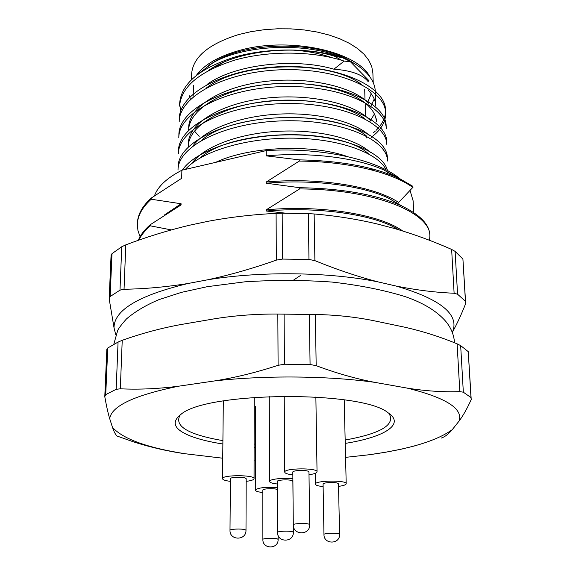 <?xml version="1.0" encoding="UTF-8"?>
<svg xmlns="http://www.w3.org/2000/svg" width="576" height="576" viewBox="0 0 576 576"><rect width="100%" height="100%" fill="white"/><g stroke="black" fill="none" stroke-linecap="round" stroke-linejoin="round"><path stroke-width="0.86" d="M118.073 342.065L107.755 347.998L105.732 394.618L116.158 389.318L118.073 342.065L122.227 340.322C141.106 333.562 160.452 328.342 180.281 324.655L215.424 318.643C235.354 315.511 255.65 313.978 276.307 314.05L315.806 314.518C335.131 314.842 354.038 316.822 372.535 320.443L404.546 327.161C422.582 331.243 440.1 336.802 457.114 343.822L460.663 345.622L468.245 351.641L471.218 399.578C467.093 408.658 463.039 415.836 459.05 421.106L452.261 429.653C448.466 434.124 444.787 436.932 441.23 438.084M315.353 314.518L316.174 365.674L310.075 364.493L284.45 364.248L284.098 314.136M310.075 364.493L309.355 314.431M316.174 365.674C336.089 373.118 355.543 378.67 374.544 382.313L407.081 388.087C425.405 391.025 442.98 392.206 459.814 391.63L457.114 343.822M460.663 345.622L463.334 392.198L470.981 397.555L468.245 351.641M415.339 445.723L402.091 449.006L385.61 452.232L369.245 454.738L345.571 457.358M222.725 458.208L185.054 453.737C168.343 451.382 151.423 447.516 134.28 442.138L117.144 436.068C115.618 434.873 114.07 431.986 112.5 427.414L109.699 418.666C108.058 413.273 106.416 405.943 104.782 396.662L106.855 349.15L107.755 347.998M122.227 340.322L120.319 388.807C139.176 389.686 158.695 388.8 178.87 386.158L214.632 380.923C235.454 377.59 256.608 372.384 278.1 365.314L277.826 314.078M222.876 444.002C209.83 441.979 199.087 439.344 190.656 436.111C174.031 429.53 170.82 422.258 181.03 414.295C206.669 391.471 362.232 390.384 388.188 412.848C405.518 424.332 384.12 437.234 345.24 443.398M255.355 447.372L254.117 447.293M109.699 418.666C111.449 406.022 134.51 395.186 178.87 386.158M185.054 453.737C147.218 447.746 123.034 438.97 112.5 427.414M255.334 460.102L254.095 460.058M452.261 429.653C436.759 440.863 409.09 449.222 369.245 454.738M407.081 388.087C446.004 397.699 463.327 408.701 459.05 421.106M214.632 380.923C265.291 375.199 327.564 375.79 374.544 382.313M375.257 90.799C374.904 85.147 372.42 79.661 367.805 74.347C363.838 69.84 358.452 65.736 351.648 62.028L342.598 57.758M340.128 56.779C303.487 42.005 242.993 45.094 212.666 62.993L198.043 74.03M189.598 95.825L190.346 99.49M371.009 105.854L374.242 99.022M368.964 80.69L368.035 81.504C362.556 74.57 351.18 70.466 333.9 69.185L344.16 61.085L350.467 61.776L344.549 58.169L334.181 56.095C295.243 44.093 235.937 50.753 208.476 70.488M369.814 121.601L374.4 114.034M375.804 106.042C375.602 100.598 373.111 95.342 368.338 90.281M334.181 56.095L341.755 60.322M333.9 69.185C294.17 57.413 233.971 64.534 207.029 84.478M361.325 84.355C330.278 60.106 241.286 60.977 206.698 87.718M194.45 131.004L199.174 136.44M376.265 118.814L376.366 121.781C376.164 116.453 373.673 111.319 368.878 106.366C352.678 89.402 306.691 79.114 263.246 84.838C219.881 90.425 188.633 110.542 188.626 130.594L188.633 130.291M368.777 103.342C352.591 86.299 306.648 75.96 263.239 81.706C219.917 87.307 188.698 107.496 188.69 127.613M369.317 119.556C353.066 102.91 306.886 92.83 263.254 98.496C219.708 104.026 188.338 123.833 188.345 143.561M364.975 118.807C345.218 103.687 299.333 95.969 258.178 102.384C216.95 108.734 188.366 127.728 188.28 146.563M369.864 135.943C355.428 121.752 318.154 112.111 278.942 114.098C239.767 116.028 204.646 129.413 192.96 145.958M366.718 136.224C337.716 110.117 235.015 111.132 201.701 140.177M370.426 152.489C355.817 138.542 317.83 129.132 278.078 131.306C238.392 133.423 203.17 146.909 192.06 163.296M368.402 153.77C340.337 127.174 232.812 128.232 200.138 157.932M347.299 156.521C312.041 143.899 249.372 146.246 215.633 162.367M399.233 229.903L392.4 226.289C366.235 213.552 315.403 206.712 266.328 211.018L285.725 213.185M402.646 230.954C380.556 214.819 322.934 204.746 266.328 209.779L266.328 211.018M402.898 181.44C382.673 161.028 323.993 146.851 266.213 150.595L181.879 170.222C166.968 177.97 157.838 186.466 154.49 195.718M181.879 170.222L181.692 178.286L151.222 198.072L151.178 199.231C142.265 207.396 137.664 215.712 137.369 224.194L137.938 230.515L140.062 236.707M171.31 229.903L150.322 225.835L150.358 224.654L181.066 204.934L181.094 203.753L164.218 215.129M181.066 204.934L173.491 209.318M266.213 150.595L266.22 155.858L299.261 159.862L299.275 161.078L266.278 181.994L266.278 183.211L299.592 187.69L299.606 188.928L266.328 209.779M397.642 177.473L383.832 169.963C356.89 157.853 310.651 151.79 266.22 155.858M397.786 177.804L398.426 179.251M412.826 187.416L398.65 202.478C375.156 186.617 320.047 177.098 266.278 181.994M402.509 206.323L388.246 197.993C361.613 185.501 313.042 179.014 266.278 183.211M413.669 212.544L413.136 200.858L410.018 190.375M429.566 240.336L429.883 235.973C430.74 212.731 374.659 189.151 299.606 188.928M429.883 235.98L429.826 234.85C429.314 224.258 419.782 214.553 401.213 205.718C376.164 194.508 342.288 188.503 299.592 187.69M150.322 225.835C144.943 230.479 141.127 235.238 138.859 240.12M150.358 224.654C144.49 229.738 140.472 234.958 138.319 240.314M151.222 198.072C142.308 206.244 137.7 214.582 137.412 223.07M412.963 187.517C392.35 172.447 348.458 161.474 299.275 161.078M412.891 186.343L396.274 177.127C371.506 166.428 339.17 160.675 299.261 159.862M412.79 186.271L400.003 178.841M181.094 203.753L151.178 199.231M300.636 275.371L293.58 280.08M331.567 57.6C319.723 53.366 306.418 50.846 291.636 50.047M223.387 62.366L215.395 67.097M355.673 64.361L348.826 60.149C315.986 41.105 248.033 41.58 215.467 61.085L208.678 65.383M193.579 85.334L193.86 96.322M365.213 105.775L366.487 104.126M367.718 102.298L371.239 93.737M344.16 61.085C313.618 51.012 269.676 50.342 235.418 59.94C199.829 71.107 181.224 86.515 179.59 106.15L179.662 103.212L180.684 111.154M371.282 137.398L376.186 133.207M376.654 132.746C382.817 126.547 385.819 119.981 385.646 113.04C385.74 89.762 338.933 67.903 282.226 69.746C225.461 71.345 178.87 96.386 179.201 121.91L179.28 118.944C178.942 93.334 225.49 68.198 282.197 66.6C338.854 64.764 385.618 86.71 385.531 110.088L385.646 113.04M386.258 128.873C386.381 106.121 339.35 84.744 282.341 86.602C225.281 88.222 178.459 112.802 178.812 137.822L178.884 134.827C178.531 109.721 225.302 85.046 282.312 83.426C339.264 81.576 386.251 103.039 386.143 125.892L386.258 128.873M386.87 144.864C387.022 122.638 339.775 101.772 282.463 103.637C225.094 105.278 178.042 129.391 178.416 153.893L178.495 150.862C178.114 126.266 225.122 102.067 282.427 100.433C339.689 98.561 386.899 119.527 386.755 141.847L386.87 144.857M387.497 161.006C387.677 139.327 340.2 118.973 282.578 120.859C224.906 122.515 177.617 146.146 178.02 170.114L178.092 167.062C177.696 142.992 224.935 119.268 282.55 117.612C340.114 115.733 387.547 136.181 387.382 157.961L387.497 160.999M387.864 174.931L386.813 171.331M386.194 169.956C378.295 153.029 339.962 138.722 293.695 138.154C247.248 137.513 201.679 151.034 185.335 169.416M344.549 58.169C314.1 47.945 270.072 47.167 235.706 56.772C199.987 67.968 181.31 83.448 179.662 103.212M366.257 137.952L366.826 137.585M373.349 132.818L375.386 131.011M376.114 130.306C382.565 123.962 385.704 117.223 385.531 110.088M388.015 174.989L388.008 174.233L388.037 174.996M387.482 170.633C383.35 152.172 343.699 135.562 293.94 134.878C244.037 134.071 195.689 149.918 182.347 170.114M373.788 170.496L370.188 168.365M350.467 61.783L368.964 80.698M471.218 399.578L470.981 397.555M463.334 392.198L459.814 391.63M284.45 364.248L278.1 365.314M105.732 394.618L104.782 396.662M120.319 388.807L116.158 389.318M370.08 77.198C357.71 51.156 288.086 36.065 238.594 50.688C218.254 56.52 204.214 64.699 196.481 75.218M373.219 82.634L372.881 73.03L371.765 66.65L368.842 60.365L364.126 54.31L357.66 48.614L349.56 43.416L339.955 38.844L329.04 35.006L317.045 32.018L304.229 29.952L290.902 28.872L277.366 28.8L263.945 29.743L250.956 31.673L238.702 34.538C208.44 44.021 192.737 57.269 191.592 74.29L191.477 79.574M277.538 532.411L277.294 481.428C276.876 479.902 288.878 479.275 292.061 480.658L292.874 481.313L293.335 532.303L292.514 531.77C289.296 530.654 277.121 531.18 277.538 532.411C277.207 542.75 293.818 542.635 293.335 532.303M277.308 483.998C272.326 483.437 269.726 482.587 269.503 481.45C269.006 479.246 283.075 477.562 292.874 478.692M115.769 334.8L114.034 327.823C113.904 310.198 138.564 295.423 188.014 283.5L207.54 279.814C260.647 271.001 329.393 271.93 378.346 281.952L396.187 286.07C440.669 299.16 459.475 314.417 452.592 331.841L452.29 332.345M114.034 327.823L109.174 298.858L111.074 255.283L111.989 253.67L121.752 246.744L125.791 244.872C146.34 237.046 167.486 230.522 189.23 225.295L208.433 221.227C230.558 217.109 253.116 214.495 276.098 213.379L282.175 213.206L282.485 259.078L308.974 259.438L308.311 213.61L282.175 213.206M308.311 213.61L314.143 213.97C335.448 215.791 356.177 219.053 376.33 223.754L393.898 228.341C413.791 234.137 433.037 241.171 451.642 249.43L455.105 251.381L457.567 294.221L465.437 301.277L462.917 259.042L455.105 251.381M111.989 253.67L110.131 296.546L119.988 290.153L121.752 246.744M125.791 244.872L124.042 289.253C144.526 288.958 165.852 287.042 188.014 283.5M207.54 279.814C230.04 274.968 252.965 268.402 276.329 260.122L276.098 213.379M396.187 286.07C416.297 290.081 435.6 292.471 454.111 293.242L451.642 249.43M314.143 213.97L314.892 260.64C336.564 269.496 357.71 276.602 378.346 281.952M462.917 259.042L465.674 303.566C461.21 314.842 456.854 324.266 452.592 331.841M110.131 296.546L109.174 298.858M124.042 289.253L119.988 290.153M314.892 260.64L308.974 259.438M282.485 259.078L276.329 260.122M465.674 303.566L465.437 301.277M457.567 294.221L454.111 293.242M323.957 534.492L323.078 484.078C322.646 482.566 334.85 481.896 337.795 483.271L338.486 483.862L339.581 534.298L338.882 533.815C335.902 532.706 323.525 533.275 323.957 534.492C323.755 544.709 340.178 544.507 339.581 534.298M323.122 486.59C318.197 486.079 315.612 485.266 315.382 484.157C314.489 480.413 346.925 479.952 346.198 483.725C346.003 484.841 343.454 485.726 338.544 486.374M293.299 524.844L292.817 472.097C292.378 470.455 304.942 469.757 308.167 471.254L308.966 471.946L309.686 524.693L308.873 524.138C305.611 522.929 292.853 523.512 293.299 524.844C292.997 535.55 310.226 535.392 309.686 524.693M292.846 474.862C287.676 474.271 284.976 473.364 284.746 472.14C283.838 468.014 317.851 467.683 317.045 471.83C316.836 473.062 314.158 474.019 309.01 474.71M229.997 530.28L230.414 478.706C230.018 477.18 241.826 476.597 245.232 477.979L246.19 478.714L245.995 530.266L245.023 529.668C241.567 528.552 229.594 529.042 229.997 530.28C229.522 540.734 246.348 540.713 245.995 530.266M230.393 481.342C225.353 480.73 222.732 479.837 222.516 478.67C221.717 474.725 254.93 474.746 254.066 478.685C253.843 479.851 251.215 480.737 246.175 481.349M262.872 539.46C262.505 549.454 278.539 549.367 278.122 539.381L277.286 538.87C274.118 537.84 262.476 538.322 262.872 539.46L262.829 490.118C262.44 488.707 273.924 488.131 277.049 489.413L277.33 489.528M262.829 492.523C258.019 491.983 255.514 491.191 255.298 490.126C257.681 487.778 265.018 486.922 277.322 487.541M255.355 444.139L254.124 444.06M222.905 440.626C187.87 434.57 173.65 425.981 180.259 414.85M388.966 413.388C395.748 424.627 381.146 433.505 345.154 440.028M375.286 91.39L375.804 106.034M137.412 223.085L137.369 224.208M401.213 205.718L388.246 197.993M397.382 229.356L392.4 226.289M396.274 177.127L383.832 169.963M215.467 61.085L212.666 62.993M348.826 60.149L351.648 62.028M366.739 152.899L366.725 152.482M365.551 116.251L365.126 102.996M365.026 99.95L364.68 89.186M276.307 314.05L315.806 314.518M269.273 396.439L269.503 481.45M113.767 344.326L117.698 330.451C118.721 328.198 121.658 324.346 126.504 318.895C135.137 311.551 145.98 305.122 159.019 299.614L181.397 292.37L207.36 286.668L244.829 281.83C274.111 279.929 303.192 280.008 332.064 282.067C359.755 285.228 384.17 290.095 405.317 296.676C423.274 302.861 436.73 311.062 445.694 321.286C450.965 327.636 453.902 334.692 454.5 342.461L454.514 342.734M315.216 473.357L315.382 484.157M344.203 399.859L346.198 483.725M284.22 396.086L284.746 472.14M315.864 396.95L317.045 471.83M223.315 400.939L222.516 478.67M254.196 397.303L254.066 478.685M278.1 535.349L278.122 539.381M255.398 406.433L255.298 490.126"/></g></svg>
